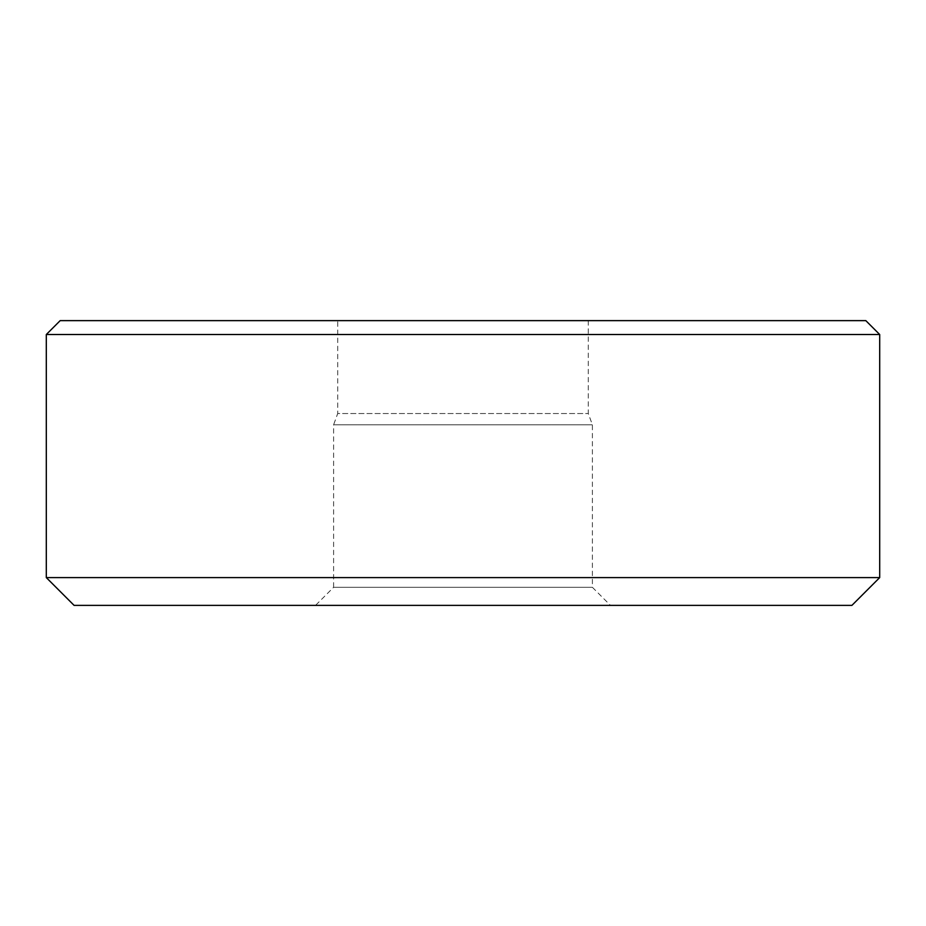 <?xml version="1.0" encoding="UTF-8"?>
<svg xmlns="http://www.w3.org/2000/svg" width="926" height="926" viewBox="0 0 926 926"><rect width="100%" height="100%" fill="white"/><g stroke="black" fill="none" stroke-linecap="round" stroke-linejoin="round"><path stroke-width="0.69" stroke-dasharray="4.63 3.47" d="M60.19 320.627L865.81 320.627M337.712 320.627L588.288 320.627L337.712 320.627L337.712 413.528L588.288 413.528L337.712 413.528L333.603 424.803L592.397 424.803L333.603 424.803L333.603 587.315L592.397 587.315L333.603 587.315L315.546 605.372L610.454 605.372L315.546 605.372M879.7 577.592L46.3 577.592M46.3 334.517L879.7 334.517M851.92 605.372L74.08 605.372M588.288 320.627L588.288 413.528L592.397 424.803L592.397 587.315L610.454 605.372"/><path stroke-width="1.39" d="M879.7 334.517L865.81 320.627L60.19 320.627L46.3 334.517L46.3 577.592L879.7 577.592L879.7 334.517L46.3 334.517M46.3 577.592L74.08 605.372L851.92 605.372L879.7 577.592"/></g></svg>
